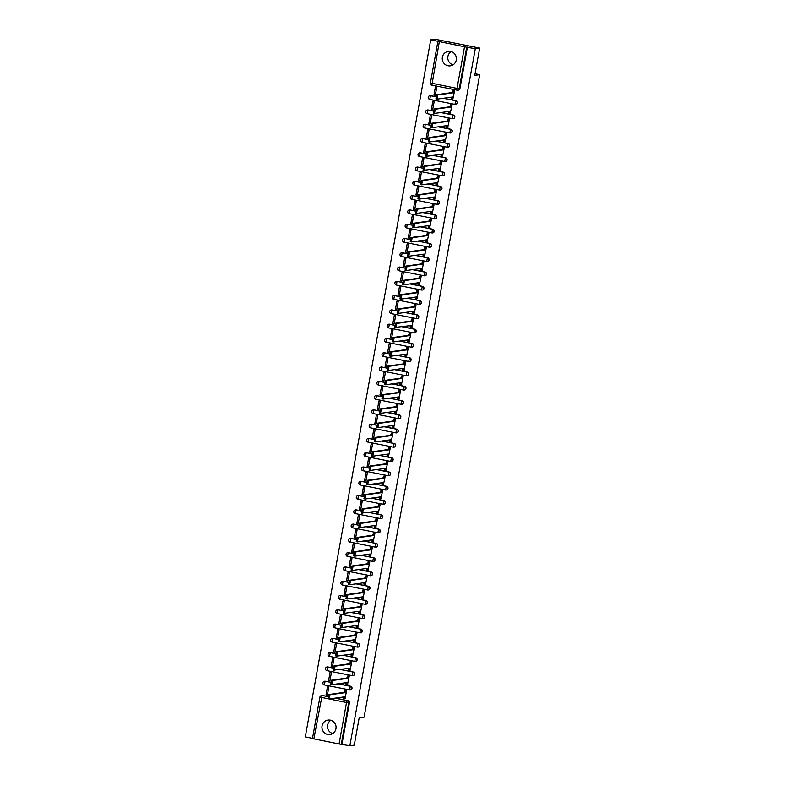 <?xml version="1.0" encoding="UTF-8"?>
<svg xmlns="http://www.w3.org/2000/svg" width="785" height="785" viewBox="0 0 785 785"><rect width="100%" height="100%" fill="white"/><g stroke="black" fill="none" stroke-linecap="round" stroke-linejoin="round"><path stroke-width="1.18" d="M442.367 57.246A7.281 7.065 -97.9 0 0 450.325 65.842A7.281 7.065 -97.9 0 0 456.271 60.013A7.281 7.065 -97.9 0 0 448.313 51.427A7.281 7.065 -97.9 0 0 442.367 57.246M453.004 64.87A7.281 7.065 82.1 0 1 451.159 51.624M322.056 725.919A7.281 7.065 -97.9 0 0 330.014 734.505A7.281 7.065 -97.9 0 0 335.96 728.676A7.281 7.065 -97.9 0 0 328.002 720.09A7.281 7.065 -97.9 0 0 322.056 725.919M332.693 733.533A7.281 7.065 82.1 0 1 330.848 720.287M455.712 104.395A1.864 1.815 -97.9 0 0 455.908 100.706L455.663 100.745A1.864 1.815 82.1 0 1 455.594 104.425A1.864 1.815 82.1 0 1 455.006 104.405L429.748 99.401L430.445 95.741L435.822 96.8M453.141 118.682A1.864 1.815 -97.9 0 0 453.337 114.993L453.092 115.022A1.864 1.815 82.1 0 1 453.024 118.702A1.864 1.815 82.1 0 1 452.435 118.682L453.092 115.022L440.728 112.569M450.58 132.959A1.864 1.815 -97.9 0 0 450.767 129.27L450.531 129.299A1.864 1.815 82.1 0 1 450.453 132.979A1.864 1.815 82.1 0 1 449.864 132.969L450.531 129.299L438.158 126.846M448.009 147.246A1.864 1.815 -97.9 0 0 448.196 143.547L447.96 143.586A1.864 1.815 82.1 0 1 447.882 147.266A1.864 1.815 82.1 0 1 447.303 147.246L422.045 142.242L422.732 138.582L428.119 139.651M445.438 161.524A1.864 1.815 -97.9 0 0 445.635 157.834L445.389 157.863A1.864 1.815 82.1 0 1 445.311 161.543A1.864 1.815 82.1 0 1 444.732 161.533L445.389 157.863L433.016 155.41M442.868 175.811A1.864 1.815 -97.9 0 0 443.064 172.111L442.818 172.15A1.864 1.815 82.1 0 1 442.75 175.83A1.864 1.815 82.1 0 1 442.161 175.811L416.904 170.806L417.6 167.146L422.978 168.216M440.297 190.088A1.864 1.815 -97.9 0 0 440.493 186.398L440.248 186.428A1.864 1.815 82.1 0 1 440.179 190.107A1.864 1.815 82.1 0 1 439.59 190.088L440.248 186.428L427.874 183.975M437.726 204.365A1.864 1.815 -97.9 0 0 437.922 200.675L437.677 200.715A1.864 1.815 82.1 0 1 437.608 204.394A1.864 1.815 82.1 0 1 437.019 204.375L437.677 200.715L425.303 198.262M435.155 218.652A1.864 1.815 -97.9 0 0 435.351 214.962L435.106 214.992A1.864 1.815 82.1 0 1 435.037 218.672A1.864 1.815 82.1 0 1 434.448 218.652L435.106 214.992L422.742 212.539M432.584 232.929A1.864 1.815 -97.9 0 0 432.78 229.24L432.535 229.279A1.864 1.815 82.1 0 1 432.466 232.949A1.864 1.815 82.1 0 1 431.878 232.939L432.535 229.279L420.171 226.816M430.023 247.216A1.864 1.815 -97.9 0 0 430.209 243.527L429.974 243.556A1.864 1.815 82.1 0 1 429.895 247.236A1.864 1.815 82.1 0 1 429.307 247.216L429.974 243.556L417.6 241.103M427.452 261.493A1.864 1.815 -97.9 0 0 427.639 257.804L427.403 257.833A1.864 1.815 82.1 0 1 427.325 261.513A1.864 1.815 82.1 0 1 426.746 261.503L401.488 256.499L402.175 252.829L407.562 253.898M424.881 275.78A1.864 1.815 -97.9 0 0 425.077 272.081L424.832 272.12A1.864 1.815 82.1 0 1 424.754 275.8A1.864 1.815 82.1 0 1 424.175 275.78L424.832 272.12L412.459 269.667M422.31 290.058A1.864 1.815 -97.9 0 0 422.507 286.368L422.261 286.397A1.864 1.815 82.1 0 1 422.193 290.077A1.864 1.815 82.1 0 1 421.604 290.058L396.346 285.053L397.043 281.393L402.42 282.463M419.739 304.335A1.864 1.815 -97.9 0 0 419.936 300.645L419.69 300.684A1.864 1.815 82.1 0 1 419.622 304.364A1.864 1.815 82.1 0 1 419.033 304.345L419.69 300.684L407.317 298.231M417.169 318.622A1.864 1.815 -97.9 0 0 417.365 314.932L417.12 314.962A1.864 1.815 82.1 0 1 417.051 318.641A1.864 1.815 82.1 0 1 416.462 318.622L417.12 314.962L404.746 312.509M414.598 332.899A1.864 1.815 -97.9 0 0 414.794 329.209L414.549 329.249A1.864 1.815 82.1 0 1 414.48 332.928A1.864 1.815 82.1 0 1 413.891 332.909L388.634 327.904L389.331 324.244L394.718 325.304M412.027 347.186A1.864 1.815 -97.9 0 0 412.223 343.496L411.978 343.526A1.864 1.815 82.1 0 1 411.909 347.205A1.864 1.815 82.1 0 1 411.32 347.186L411.978 343.526L399.614 341.073M409.466 361.463A1.864 1.815 -97.9 0 0 409.652 357.774L409.417 357.803A1.864 1.815 82.1 0 1 409.338 361.483A1.864 1.815 82.1 0 1 408.75 361.473L409.417 357.803L397.043 355.35M406.895 375.75A1.864 1.815 -97.9 0 0 407.091 372.051L406.846 372.09A1.864 1.815 82.1 0 1 406.767 375.77A1.864 1.815 82.1 0 1 406.188 375.75L406.846 372.09L394.472 369.637M404.324 390.027A1.864 1.815 -97.9 0 0 404.52 386.338L404.275 386.367A1.864 1.815 82.1 0 1 404.206 390.047A1.864 1.815 82.1 0 1 403.618 390.037L404.275 386.367L391.901 383.914M401.753 404.314A1.864 1.815 -97.9 0 0 401.949 400.615L401.704 400.654A1.864 1.815 82.1 0 1 401.635 404.334A1.864 1.815 82.1 0 1 401.047 404.314L375.789 399.31L376.486 395.65L381.863 396.719M399.182 418.591A1.864 1.815 -97.9 0 0 399.379 414.902L399.133 414.931A1.864 1.815 82.1 0 1 399.065 418.611A1.864 1.815 82.1 0 1 398.476 418.591L399.133 414.931L386.76 412.478M396.611 432.869A1.864 1.815 -97.9 0 0 396.808 429.179L396.562 429.218A1.864 1.815 82.1 0 1 396.494 432.898A1.864 1.815 82.1 0 1 395.905 432.878L396.562 429.218L384.189 426.765M394.041 447.156A1.864 1.815 -97.9 0 0 394.237 443.466L393.991 443.496A1.864 1.815 82.1 0 1 393.923 447.175A1.864 1.815 82.1 0 1 393.334 447.156L368.077 442.151L368.773 438.491L374.16 439.561M391.47 461.433A1.864 1.815 -97.9 0 0 391.666 457.743L391.421 457.783A1.864 1.815 82.1 0 1 391.352 461.452A1.864 1.815 82.1 0 1 390.763 461.443L391.421 457.783L379.057 455.32M388.909 475.72A1.864 1.815 -97.9 0 0 389.095 472.03L388.86 472.06A1.864 1.815 82.1 0 1 388.781 475.739A1.864 1.815 82.1 0 1 388.192 475.72L388.86 472.06L376.486 469.607M386.338 489.997A1.864 1.815 -97.9 0 0 386.534 486.308L386.289 486.337A1.864 1.815 82.1 0 1 386.21 490.017A1.864 1.815 82.1 0 1 385.631 490.007L360.374 485.002L361.061 481.333L366.448 482.402M383.767 504.284A1.864 1.815 -97.9 0 0 383.963 500.585L383.718 500.624A1.864 1.815 82.1 0 1 383.649 504.304A1.864 1.815 82.1 0 1 383.06 504.284L383.718 500.624L371.344 498.171M381.196 518.561A1.864 1.815 -97.9 0 0 381.392 514.872L381.147 514.901A1.864 1.815 82.1 0 1 381.078 518.581A1.864 1.815 82.1 0 1 380.489 518.561L355.232 513.557L355.929 509.897L361.306 510.966M378.625 532.838A1.864 1.815 -97.9 0 0 378.821 529.149L378.576 529.188A1.864 1.815 82.1 0 1 378.507 532.868A1.864 1.815 82.1 0 1 377.919 532.848L378.576 529.188L366.202 526.735M376.054 547.125A1.864 1.815 -97.9 0 0 376.25 543.436L376.005 543.465A1.864 1.815 82.1 0 1 375.936 547.145A1.864 1.815 82.1 0 1 375.348 547.125L376.005 543.465L363.632 541.012M373.483 561.403A1.864 1.815 -97.9 0 0 373.68 557.713L373.434 557.752A1.864 1.815 82.1 0 1 373.366 561.432A1.864 1.815 82.1 0 1 372.777 561.412L373.434 557.752L361.071 555.289M370.912 575.69A1.864 1.815 -97.9 0 0 371.109 572L370.863 572.029A1.864 1.815 82.1 0 1 370.795 575.709A1.864 1.815 82.1 0 1 370.206 575.69L370.863 572.029L358.5 569.576M368.351 589.967A1.864 1.815 -97.9 0 0 368.538 586.277L368.302 586.307A1.864 1.815 82.1 0 1 368.224 589.986A1.864 1.815 82.1 0 1 367.635 589.977L368.302 586.307L355.929 583.854M365.781 604.254A1.864 1.815 -97.9 0 0 365.977 600.554L365.731 600.594A1.864 1.815 82.1 0 1 365.653 604.273A1.864 1.815 82.1 0 1 365.074 604.254L339.817 599.249L340.504 595.589L345.891 596.659M363.21 618.531A1.864 1.815 -97.9 0 0 363.406 614.841L363.161 614.871A1.864 1.815 82.1 0 1 363.092 618.551A1.864 1.815 82.1 0 1 362.503 618.541L363.161 614.871L350.787 612.418M360.639 632.818A1.864 1.815 -97.9 0 0 360.835 629.119L360.59 629.158A1.864 1.815 82.1 0 1 360.521 632.838A1.864 1.815 82.1 0 1 359.932 632.818L334.675 627.814L335.372 624.154L340.749 625.223M358.068 647.095A1.864 1.815 -97.9 0 0 358.264 643.406L358.019 643.435A1.864 1.815 82.1 0 1 357.95 647.115A1.864 1.815 82.1 0 1 357.361 647.095L358.019 643.435L345.645 640.982M355.497 661.372A1.864 1.815 -97.9 0 0 355.693 657.683L355.448 657.722A1.864 1.815 82.1 0 1 355.379 661.402A1.864 1.815 82.1 0 1 354.791 661.382L355.448 657.722L343.074 655.269M352.926 675.659A1.864 1.815 -97.9 0 0 353.122 671.97L352.877 671.999A1.864 1.815 82.1 0 1 352.808 675.679A1.864 1.815 82.1 0 1 352.22 675.659L326.962 670.655L327.659 666.995L333.046 668.064M350.355 689.937A1.864 1.815 -97.9 0 0 350.552 686.247L350.306 686.286A1.864 1.815 82.1 0 1 350.238 689.956A1.864 1.815 82.1 0 1 349.649 689.946L350.306 686.286L337.942 683.823M479.684 48.091L474.768 75.37L479.704 74.683L364.103 717.166L359.167 717.853L354.261 745.142L349.865 745.75L475.278 48.699L479.684 48.091L435.116 39.25L430.72 39.858L305.296 736.909L312.499 738.332M430.72 39.858L466.712 47.237L459.245 88.705A1.864 1.815 82.1 0 1 457.135 90.187L457.135 90.187A1.864 1.864 0 0 0 457.724 90.197L458.411 90.108A1.864 1.815 82.1 0 0 459.932 88.607L457.027 88.411L464.484 46.943M475.278 48.699L466.712 47.237M349.865 745.75L339.071 743.984L346.528 702.516L319.966 697.1A1.864 1.815 82.1 0 1 321.487 695.608L322.174 695.51A1.864 1.815 82.1 0 1 322.763 695.53L327.914 696.55M335.617 698.071L347.304 700.622A1.864 1.815 82.1 0 1 348.756 702.81L341.289 744.278M339.071 743.984L312.499 738.567M344.949 698.689L346.646 690.496L345.302 690.309M326.01 694.941L327.345 695.206L328.827 686.963L327.492 686.698L326.01 694.941L327.423 694.735M328.572 680.654L329.916 680.919L331.398 672.676L330.063 672.411L328.572 680.654L329.994 680.458M347.519 684.412L349.217 676.219L347.873 676.032M331.142 666.377L332.487 666.642L333.968 658.399L332.624 658.134L331.142 666.377L332.565 666.171M350.09 670.135L351.788 661.932L350.444 661.745M333.713 652.09L335.048 652.355L336.539 644.122L335.195 643.857L333.713 652.09L335.136 651.893M352.651 655.848L354.359 647.654L353.005 647.468M336.284 637.812L337.619 638.077L339.1 629.835L337.766 629.57L336.284 637.812L337.707 637.616M355.222 641.571L356.93 633.377L355.576 633.181M338.855 623.526L340.19 623.79L341.671 615.558L340.337 615.293L338.855 623.526L340.278 623.329M357.793 627.284L359.501 619.09L358.146 618.904M341.426 609.248L342.76 609.513L344.242 601.271L342.908 601.006L341.426 609.248L342.849 609.052M360.364 613.006L362.071 604.813L360.717 604.617M343.997 594.961L345.331 595.226L346.813 586.994L345.478 586.729L343.997 594.961L345.41 594.765M362.935 598.719L364.642 590.526L363.288 590.34M346.568 580.684L347.902 580.949L349.384 572.707L348.049 572.442L346.568 580.684L347.981 580.488M365.506 584.442L367.203 576.249L365.859 576.062M349.129 566.407L350.473 566.672L351.955 558.429L350.62 558.164L349.129 566.407L350.552 566.201M368.077 570.165L369.774 561.962L368.43 561.775M351.7 552.12L353.044 552.385L354.526 544.142L353.181 543.877L351.7 552.12L353.122 551.924M370.648 555.878L372.345 547.685L371.001 547.498M354.271 537.843L355.605 538.108L357.096 529.865L355.752 529.6L354.271 537.843L355.693 537.646M373.209 541.601L374.916 533.398L373.562 533.211M356.841 523.556L358.176 523.821L359.658 515.588L358.323 515.323L356.841 523.556L358.264 523.36M375.779 527.314L377.487 519.12L376.133 518.934M359.412 509.279L360.747 509.543L362.228 501.301L360.894 501.036L359.412 509.279L360.835 509.082M378.35 513.037L380.058 504.843L378.704 504.647M361.983 494.992L363.318 495.257L364.799 487.024L363.465 486.759L361.983 494.992L363.406 494.795M380.921 498.75L382.629 490.556L381.274 490.37M364.554 480.714L365.888 480.979L367.37 472.737L366.036 472.472L364.554 480.714L365.967 480.518M383.492 484.473L385.2 476.279L383.845 476.083M367.125 466.437L368.459 466.702L369.941 458.46L368.607 458.195L367.125 466.437L368.538 466.231M386.063 470.186L387.761 461.992L386.416 461.806M369.686 452.15L371.03 452.415L372.512 444.173L371.177 443.908L369.686 452.15L371.109 451.954M388.634 455.908L390.331 447.715L388.987 447.528M372.257 437.873L373.601 438.138L375.083 429.895L373.738 429.63L372.257 437.873L373.68 437.667M391.205 441.631L392.902 433.428L391.558 433.241M374.828 423.586L376.162 423.851L377.654 415.618L376.309 415.353L374.828 423.586L376.25 423.39M393.766 427.344L395.473 419.151L394.119 418.964M377.399 409.309L378.733 409.574L380.215 401.331L378.88 401.066L377.399 409.309L378.821 409.113M396.337 413.067L398.044 404.874L396.69 404.677M379.969 395.022L381.304 395.287L382.786 387.054L381.451 386.789L379.969 395.022L381.392 394.826M398.908 398.78L400.615 390.587L399.261 390.4M382.54 380.745L383.875 381.01L385.356 372.767L384.022 372.502L382.54 380.745L383.963 380.548M401.478 384.503L403.186 376.309L401.832 376.113M385.111 366.458L386.446 366.723L387.927 358.49L386.593 358.225L385.111 366.458L386.524 366.261M404.049 370.216L405.757 362.022L404.403 361.836M387.682 352.18L389.017 352.445L390.498 344.203L389.164 343.938L387.682 352.18L389.095 351.984M406.62 355.939L408.318 347.745L406.973 347.559M390.243 337.903L391.587 338.168L393.069 329.926L391.735 329.661L390.243 337.903L391.666 337.697M409.191 341.661L410.889 333.458L409.544 333.272M392.814 323.616L394.158 323.881L395.64 315.639L394.296 315.374L392.814 323.616L394.237 323.42M411.762 327.374L413.459 319.181L412.115 318.995M395.385 309.339L396.719 309.604L398.211 301.361L396.867 301.097L395.385 309.339L396.808 309.143M414.323 313.097L416.03 304.894L414.676 304.708M397.956 295.052L399.29 295.317L400.772 287.084L399.437 286.819L397.956 295.052L399.379 294.856M416.894 298.81L418.601 290.617L417.247 290.43M400.527 280.775L401.861 281.04L403.343 272.797L402.008 272.532L400.527 280.775L401.949 280.579M419.465 284.533L421.172 276.34L419.818 276.143M403.097 266.488L404.432 266.753L405.914 258.52L404.579 258.255L403.097 266.488L404.52 266.292M422.036 270.246L423.743 262.053L422.389 261.866M405.668 252.211L407.003 252.476L408.485 244.233L407.15 243.968L405.668 252.211L407.081 252.014M424.606 255.969L426.314 247.775L424.96 247.579M408.239 237.933L409.574 238.198L411.055 229.956L409.721 229.691L408.239 237.933L409.652 237.727M427.177 241.682L428.875 233.488L427.531 233.302M410.8 223.646L412.145 223.911L413.626 215.669L412.292 215.404L410.8 223.646L412.223 223.45M429.748 227.405L431.446 219.211L430.101 219.025M413.371 209.369L414.715 209.634L416.197 201.392L414.853 201.127L413.371 209.369L414.794 209.163M432.319 213.127L434.017 204.924L432.672 204.738M415.942 195.082L417.277 195.347L418.768 187.115L417.424 186.85L415.942 195.082L417.365 194.886M434.88 198.84L436.588 190.647L435.233 190.461M418.513 180.805L419.847 181.07L421.329 172.828L419.995 172.563L418.513 180.805L419.936 180.609M437.451 184.563L439.158 176.37L437.804 176.174M421.084 166.518L422.418 166.783L423.9 158.55L422.565 158.285L421.084 166.518L422.507 166.322M440.022 170.276L441.729 162.083L440.375 161.896M423.655 152.241L424.989 152.506L426.471 144.263L425.136 143.998L423.655 152.241L425.077 152.045M442.593 155.999L444.3 147.806L442.946 147.609M426.226 137.954L427.56 138.219L429.042 129.986L427.707 129.721L426.226 137.954L427.639 137.758M445.164 141.712L446.871 133.519L445.517 133.332M428.796 123.677L430.131 123.942L431.613 115.699L430.278 115.434L428.796 123.677L430.209 123.48M447.735 127.435L449.432 119.241L448.088 119.055M431.358 109.4L432.702 109.665L434.183 101.422L432.849 101.157L431.358 109.4L432.78 109.194M450.305 113.158L452.003 104.954L450.659 104.768M433.928 95.113L435.273 95.377L436.754 87.135L435.41 86.87L433.928 95.113L435.351 94.916M452.876 98.871L454.574 90.677L453.23 90.491M429.984 95.711A1.864 1.815 -97.9 0 1 430.69 95.701L435.842 96.722M443.535 98.253L455.908 100.706M427.413 109.988A1.864 1.815 -97.9 0 1 428.119 109.988L433.271 111.009M440.964 112.53L453.337 114.993M424.842 124.265A1.864 1.815 -97.9 0 1 425.548 124.265L430.7 125.286M438.403 126.817L450.767 129.27M422.271 138.552A1.864 1.815 -97.9 0 1 422.978 138.543L428.129 139.573M435.832 141.094L448.196 143.547M419.7 152.83A1.864 1.815 -97.9 0 1 420.407 152.83L425.568 153.85M433.261 155.381L445.635 157.834M417.129 167.117A1.864 1.815 -97.9 0 1 417.836 167.107L422.997 168.137M430.69 169.658L443.064 172.111M414.558 181.394A1.864 1.815 -97.9 0 1 415.265 181.394L420.426 182.414M428.119 183.945L440.493 186.398M411.988 195.681A1.864 1.815 -97.9 0 1 412.704 195.671L417.855 196.692M425.548 198.222L437.922 200.675M409.427 209.958A1.864 1.815 -97.9 0 1 410.133 209.958L415.285 210.979M422.978 212.499L435.351 214.962M406.856 224.245A1.864 1.815 -97.9 0 1 407.562 224.235L412.714 225.256M420.407 226.786L432.78 229.24M404.285 238.522A1.864 1.815 -97.9 0 1 404.991 238.522L410.143 239.543M417.846 241.064L430.209 243.527M401.714 252.799A1.864 1.815 -97.9 0 1 402.42 252.799L407.572 253.82M415.275 255.351L427.639 257.804M399.143 267.086A1.864 1.815 -97.9 0 1 399.85 267.077L405.011 268.107M412.704 269.628L425.077 272.081M396.572 281.364A1.864 1.815 -97.9 0 1 397.279 281.364L402.44 282.384M410.133 283.915L422.507 286.368M394.001 295.651A1.864 1.815 -97.9 0 1 394.708 295.641L399.869 296.671M407.562 298.192L419.936 300.645M391.43 309.928A1.864 1.815 -97.9 0 1 392.147 309.928L397.298 310.948M404.991 312.479L417.365 314.932M388.869 324.215A1.864 1.815 -97.9 0 1 389.576 324.205L394.727 325.226M402.42 326.756L414.794 329.209M386.298 338.492A1.864 1.815 -97.9 0 1 387.005 338.492L392.157 339.512M399.85 341.033L412.223 343.496M383.728 352.769A1.864 1.815 -97.9 0 1 384.434 352.769L389.586 353.79M397.288 355.32L409.652 357.774M381.157 367.056A1.864 1.815 -97.9 0 1 381.863 367.046L387.015 368.077M394.718 369.598L407.091 372.051M378.586 381.333A1.864 1.815 -97.9 0 1 379.292 381.333L384.454 382.354M392.147 383.885L404.52 386.338M376.015 395.62A1.864 1.815 -97.9 0 1 376.721 395.611L381.883 396.641M389.576 398.162L401.949 400.615M373.444 409.898A1.864 1.815 -97.9 0 1 374.151 409.898L379.312 410.918M387.005 412.449L399.379 414.902M370.873 424.185A1.864 1.815 -97.9 0 1 371.59 424.175L376.741 425.195M384.434 426.726L396.808 429.179M368.312 438.462A1.864 1.815 -97.9 0 1 369.019 438.462L374.17 439.482M381.863 441.003L394.237 443.466M365.741 452.749A1.864 1.815 -97.9 0 1 366.448 452.739L371.599 453.759M379.292 455.29L391.666 457.743M363.17 467.026A1.864 1.815 -97.9 0 1 363.877 467.026L369.028 468.046M376.731 469.567L389.095 472.03M360.6 481.303A1.864 1.815 -97.9 0 1 361.306 481.303L366.458 482.324M374.16 483.854L386.534 486.308M358.029 495.59A1.864 1.815 -97.9 0 1 358.735 495.58L363.897 496.611M371.59 498.132L383.963 500.585M355.458 509.867A1.864 1.815 -97.9 0 1 356.164 509.867L361.326 510.888M369.019 512.419L381.392 514.872M352.887 524.154A1.864 1.815 -97.9 0 1 353.593 524.144L358.755 525.175M366.448 526.696L378.821 529.149M350.316 538.432A1.864 1.815 -97.9 0 1 351.032 538.432L356.184 539.452M363.877 540.983L376.25 543.436M347.755 552.718A1.864 1.815 -97.9 0 1 348.462 552.709L353.613 553.729M361.306 555.26L373.68 557.713M345.184 566.996A1.864 1.815 -97.9 0 1 345.891 566.996L351.042 568.016M358.735 569.537L371.109 572M342.613 581.273A1.864 1.815 -97.9 0 1 343.32 581.273L348.471 582.293M356.174 583.824L368.538 586.277M340.042 595.56A1.864 1.815 -97.9 0 1 340.749 595.55L345.9 596.58M353.603 598.101L365.977 600.554M337.471 609.837A1.864 1.815 -97.9 0 1 338.178 609.837L343.339 610.858M351.032 612.388L363.406 614.841M334.901 624.124A1.864 1.815 -97.9 0 1 335.607 624.114L340.768 625.145M348.462 626.665L360.835 629.119M332.33 638.401A1.864 1.815 -97.9 0 1 333.036 638.401L338.198 639.422M345.891 640.952L358.264 643.406M329.759 652.688A1.864 1.815 -97.9 0 1 330.475 652.678L335.627 653.699M343.32 655.23L355.693 657.683M327.198 666.965A1.864 1.815 -97.9 0 1 327.904 666.965L333.056 667.986M340.749 669.507L353.122 671.97M324.627 681.252A1.864 1.815 -97.9 0 1 325.333 681.243L330.485 682.263M338.178 683.794L350.552 686.247M475.062 73.77L479.704 74.683M467.399 47.139L459.932 88.607M341.975 744.19L349.433 702.712A1.864 1.815 -97.9 0 0 347.981 700.534M346.646 690.515L345.292 692.625L344.134 692.39L345.537 690.28M345.292 692.625L329.935 694.764L329.141 698.974L344.536 696.835L344.586 698.738L343.428 698.513L343.31 697.001M329.101 698.954L327.983 698.738L328.778 694.529L344.134 692.39M329.141 698.974L327.983 698.738M343.428 698.513L345.184 698.66M349.217 676.228L347.863 678.338L346.705 678.112L348.108 675.993M347.127 684.441L345.999 684.226L345.881 682.724M331.672 684.677L330.544 684.461L331.349 680.252L346.705 678.112M347.863 678.338L332.506 680.477L331.702 684.687L347.107 682.548L347.156 684.461L347.755 684.383M351.788 661.951L350.434 664.061L349.276 663.825L350.679 661.716M349.698 670.164L348.569 669.948L348.452 668.437M350.434 664.061L335.077 666.2L334.273 670.41L333.115 670.174L333.91 665.965L349.276 663.825M333.115 670.174L349.678 668.27L349.727 670.174L350.326 670.096M354.359 647.664L353.005 649.774L351.847 649.548L353.24 647.429M352.269 655.877L351.14 655.661L351.023 654.16M336.814 656.113L335.686 655.897L336.48 651.687L351.847 649.548M353.005 649.774L337.638 651.913L336.843 656.123L352.249 653.983L352.328 655.897L351.14 655.661M352.887 655.818L352.328 655.897M356.93 633.387L355.576 635.497L354.418 635.261L355.811 633.152M354.84 641.6L353.711 641.384L353.584 639.873M339.375 641.826L338.257 641.61L339.051 637.4L354.418 635.261M355.576 635.497L340.209 637.636L339.414 641.845L354.81 639.706L354.869 641.61L355.458 641.531M359.501 619.11L358.137 621.21L356.979 620.984L358.382 618.874M358.137 621.21L342.78 623.349L342.024 627.568L357.381 625.429L357.44 627.333L356.282 627.097L356.154 625.596M340.827 627.333L341.985 627.558L340.827 627.333L341.622 623.123L356.979 620.984M356.282 627.097L358.029 627.254M362.062 604.823L360.707 606.933L359.55 606.707L360.953 604.587M359.972 613.036L358.853 612.82L358.725 611.319M344.517 613.271L343.398 613.056L344.193 608.836L359.55 606.707M360.707 606.933L345.351 609.072L344.556 613.281L359.952 611.142L360.04 613.046L358.853 612.82M360.6 612.977L360.04 613.046M364.632 590.546L363.278 592.655L362.12 592.42L363.524 590.31M362.542 598.759L361.414 598.543L361.296 597.032M347.088 598.984L345.969 598.769L346.764 594.559L362.12 592.42M363.278 592.655L347.922 594.785L347.127 599.004L362.523 596.865L362.582 598.769L363.17 598.69M367.203 576.259L365.849 578.368L364.691 578.143L366.095 576.023M365.849 578.368L350.493 580.508L349.698 584.717L365.094 582.578L365.143 584.482L363.985 584.256L363.867 582.755M349.659 584.707L348.54 584.491L349.335 580.282L364.691 578.143M349.698 584.717L348.54 584.491M363.985 584.256L365.741 584.413M369.774 561.981L368.42 564.091L367.262 563.856L368.665 561.746M367.684 570.195L366.556 569.979L366.438 568.468M352.229 570.42L351.101 570.204L351.906 565.995L367.262 563.856M368.42 564.091L353.064 566.23L352.259 570.44L367.665 568.301L367.714 570.204L368.312 570.126M372.345 547.694L370.991 549.804L369.833 549.578L371.236 547.459M370.991 549.804L355.634 551.943L354.83 556.153L370.235 554.014L370.284 555.927L369.127 555.692L369.009 554.19M354.8 556.143L353.672 555.927L354.467 551.718L369.833 549.578M369.127 555.692L370.883 555.849M374.916 533.417L373.562 535.527L372.404 535.291L373.797 533.182M372.826 541.63L371.697 541.414L371.58 539.903M357.371 541.856L356.243 541.64L357.038 537.431L372.404 535.291M373.562 535.527L358.195 537.666L357.401 541.876L372.806 539.737L372.885 541.64L371.697 541.414M373.444 541.562L372.885 541.64M377.487 519.14L376.133 521.24L374.975 521.014L376.368 518.895M375.397 527.353L374.268 527.128L374.141 525.626M359.932 527.579L358.814 527.363L359.608 523.153L374.975 521.014M376.133 521.24L360.766 523.379L359.972 527.589L375.367 525.459L375.426 527.363L376.015 527.284M380.058 504.853L378.694 506.963L377.536 506.727L378.939 504.618M377.968 513.066L376.839 512.85L376.712 511.339M378.694 506.963L363.337 509.102L362.542 513.312L361.385 513.086L362.179 508.866L377.536 506.727M361.385 513.086L377.938 511.172L377.997 513.076L378.586 512.997M382.619 490.576L381.265 492.676L380.107 492.45L381.51 490.34M380.529 498.789L379.41 498.563L379.283 497.062M365.074 499.015L363.955 498.799L364.75 494.589L380.107 492.45M381.265 492.676L365.908 494.815L365.113 499.024L380.509 496.895L380.597 498.799L379.41 498.563M381.157 498.72L380.597 498.799M385.19 476.289L383.836 478.399L382.678 478.173L384.081 476.053M383.1 484.502L381.971 484.286L381.853 482.785M367.645 484.737L366.526 484.522L367.321 480.312L382.678 478.173M383.836 478.399L368.479 480.538L367.684 484.747L383.08 482.608L383.139 484.512L383.728 484.443M387.761 462.012L386.406 464.121L385.249 463.886L386.652 461.776M386.406 464.121L371.05 466.261L370.255 470.47L385.651 468.331L385.7 470.235L384.542 470.009L384.424 468.498M370.216 470.45L369.097 470.235L369.892 466.025L385.249 463.886M370.255 470.47L369.097 470.235M384.542 470.009L386.298 470.156M390.331 447.725L388.977 449.834L387.819 449.609L389.223 447.489M388.241 455.938L387.113 455.722L386.995 454.221M372.787 456.173L371.658 455.957L372.463 451.748L387.819 449.609M388.977 449.834L373.621 451.974L372.816 456.183L388.222 454.044L388.271 455.957L388.869 455.879M392.902 433.448L391.548 435.557L390.39 435.322L391.793 433.212M391.548 435.557L376.192 437.696L375.387 441.906L390.793 439.767L390.842 441.67L389.684 441.445L389.566 439.934M374.229 441.67L375.387 441.906L374.229 441.67L375.024 437.461L390.39 435.322M389.684 441.445L391.44 441.592M395.473 419.161L394.119 421.27L392.961 421.045L394.355 418.925M393.383 427.374L392.255 427.158L392.137 425.656M377.928 427.609L376.8 427.393L377.595 423.184L392.961 421.045M394.119 421.27L378.753 423.409L377.958 427.619L393.363 425.48L393.442 427.393L392.255 427.158M394.001 427.315L393.442 427.393M398.044 404.883L396.69 406.993L395.532 406.758L396.925 404.648M395.954 413.096L394.826 412.881L394.698 411.369M380.489 413.322L379.371 413.106L380.166 408.897L395.532 406.758M396.69 406.993L381.324 409.132L380.529 413.342L395.925 411.203L395.983 413.106L396.572 413.028M400.615 390.606L399.251 392.706L398.093 392.48L399.496 390.371M399.251 392.706L383.894 394.845L383.139 399.065L398.495 396.925L398.554 398.829L397.396 398.594L397.269 397.092M383.06 399.045L381.942 398.829L382.737 394.62L398.093 392.48M397.396 398.594L399.143 398.751M403.176 376.319L401.822 378.429L400.664 378.203L402.067 376.084M401.086 384.532L399.967 384.316L399.84 382.815M385.631 384.768L384.513 384.552L385.307 380.332L400.664 378.203M401.822 378.429L386.465 380.568L385.671 384.778L401.066 382.638L401.155 384.542L399.967 384.316M401.714 384.473L401.155 384.542M405.747 362.042L404.393 364.152L403.235 363.916L404.638 361.807M403.657 370.255L402.528 370.029L402.411 368.528M388.202 370.481L387.084 370.265L387.878 366.055L403.235 363.916M404.393 364.152L389.036 366.281L388.241 370.5L403.637 368.361L403.696 370.265L404.285 370.186M408.318 347.755L406.964 349.865L405.806 349.639L407.209 347.519M406.228 355.968L405.099 355.752L404.981 354.251M390.773 356.204L389.654 355.988L390.449 351.778L405.806 349.639M406.964 349.865L391.607 352.004L390.812 356.213L406.208 354.074L406.257 355.978L406.856 355.909M410.889 333.478L409.534 335.587L408.377 335.352L409.78 333.242M408.799 341.691L407.67 341.475L407.552 339.964M393.344 341.917L392.215 341.701L393.02 337.491L408.377 335.352M409.534 335.587L394.178 337.727L393.373 341.936L408.779 339.797L408.828 341.701L409.427 341.622M413.459 319.191L412.105 321.3L410.947 321.075L412.351 318.955M411.369 327.404L410.241 327.188L410.123 325.687M412.105 321.3L396.749 323.44L395.944 327.649L394.786 327.423L395.581 323.214L410.947 321.075M394.786 327.423L411.35 325.51L411.399 327.423L411.997 327.345M416.03 304.914L414.676 307.023L413.518 306.788L414.912 304.678M413.94 313.127L412.812 312.911L412.694 311.4M398.486 313.352L397.357 313.137L398.152 308.927L413.518 306.788M414.676 307.023L399.31 309.162L398.515 313.372L413.921 311.233L413.999 313.137L412.812 312.911M414.558 313.058L413.999 313.137M418.601 290.636L417.247 292.736L416.089 292.511L417.483 290.391M416.511 298.849L415.383 298.624L415.255 297.123M401.047 299.075L399.928 298.859L400.723 294.65L416.089 292.511M417.247 292.736L401.881 294.875L401.086 299.085L416.482 296.956L416.541 298.859L417.129 298.781M421.172 276.349L419.808 278.459L418.65 278.224L420.053 276.114M419.808 278.459L404.452 280.598L403.657 284.808L419.053 282.669L419.111 284.572L417.954 284.347L417.826 282.835M402.499 284.582L403.657 284.808L402.499 284.582L403.294 280.363L418.65 278.224M417.954 284.347L419.7 284.494M423.733 262.072L422.379 264.172L421.221 263.946L422.624 261.837M421.643 270.285L420.524 270.06L420.397 268.558M406.188 270.511L405.07 270.295L405.865 266.086L421.221 263.946M422.379 264.172L407.022 266.311L406.228 270.521L421.623 268.391L421.712 270.295L420.524 270.06M422.271 270.217L421.712 270.295M426.304 247.785L424.95 249.895L423.792 249.669L425.195 247.55M424.214 255.998L423.086 255.782L422.968 254.281M408.759 256.234L407.641 256.018L408.435 251.808L423.792 249.669M424.95 249.895L409.593 252.034L408.799 256.244L424.194 254.104L424.253 256.008L424.842 255.939M428.875 233.508L427.521 235.618L426.363 235.382L427.766 233.273M427.521 235.618L412.164 237.757L411.369 241.966L426.765 239.827L426.814 241.731L425.656 241.505L425.539 239.994M411.33 241.947L410.212 241.731L411.006 237.521L426.363 235.382M411.369 241.966L410.212 241.731M425.656 241.505L427.413 241.652M431.446 219.221L430.092 221.331L428.934 221.105L430.337 218.986M429.356 227.434L428.227 227.218L428.11 225.717M413.901 227.67L412.773 227.454L413.577 223.244L428.934 221.105M430.092 221.331L414.735 223.47L413.93 227.679L429.336 225.54L429.385 227.454L429.984 227.375M434.017 204.944L432.663 207.054L431.505 206.818L432.908 204.708M432.663 207.054L417.296 209.193L416.501 213.402L431.907 211.263L431.956 213.167L430.798 212.941L430.68 211.43M416.472 213.383L415.343 213.167L416.138 208.957L431.505 206.818M430.798 212.941L432.555 213.088M436.588 190.657L435.233 192.767L434.076 192.541L435.469 190.421M434.498 198.87L433.369 198.654L433.251 197.153M419.043 199.105L417.914 198.89L418.709 194.68L434.076 192.541M435.233 192.767L419.867 194.906L419.072 199.115L434.478 196.976L434.556 198.89L433.369 198.654M435.116 198.811L434.556 198.89M439.158 176.38L437.804 178.489L436.646 178.254L438.04 176.144M437.068 184.593L435.94 184.377L435.812 182.866M421.604 184.818L420.485 184.603L421.28 180.393L436.646 178.254M437.804 178.489L422.438 180.629L421.643 184.838L437.039 182.699L437.098 184.603L437.687 184.524M441.729 162.102L440.365 164.202L439.207 163.977L440.611 161.867M439.639 170.316L438.511 170.09L438.383 168.589M440.365 164.202L425.009 166.341L424.214 170.551L423.056 170.325L423.851 166.116L439.207 163.977M423.056 170.325L439.61 168.422L439.669 170.325L440.257 170.247M444.29 147.815L442.936 149.925L441.778 149.7L443.182 147.58M442.2 156.029L441.082 155.813L440.954 154.311M426.746 156.264L425.627 156.048L426.422 151.829L441.778 149.7M442.936 149.925L427.58 152.064L426.785 156.274L442.181 154.135L442.269 156.038L441.082 155.813M442.828 155.97L442.269 156.038M446.861 133.538L445.507 135.648L444.349 135.412L445.752 133.303M444.771 141.751L443.643 141.526L443.525 140.024M429.316 141.977L428.198 141.761L428.993 137.552L444.349 135.412M445.507 135.648L430.151 137.777L429.356 141.997L444.752 139.858L444.81 141.761L445.399 141.683M449.432 119.251L448.078 121.361L446.92 121.135L448.323 119.016M448.078 121.361L432.721 123.5L431.927 127.71L447.322 125.571L447.371 127.474L446.214 127.249L446.096 125.747M431.887 127.7L430.769 127.484L431.564 123.274L446.92 121.135M431.927 127.71L430.769 127.484M446.214 127.249L447.97 127.406M452.003 104.974L450.649 107.084L449.491 106.848L450.894 104.739M449.913 113.187L448.784 112.971L448.667 111.46M434.458 113.413L433.33 113.197L434.134 108.987L449.491 106.848M450.649 107.084L435.292 109.223L434.488 113.432L449.893 111.293L449.942 113.197L450.541 113.118M454.574 90.687L453.22 92.797L452.062 92.571L453.465 90.452M453.22 92.797L437.853 94.936L437.059 99.145L452.464 97.006L452.513 98.92L451.355 98.684L451.238 97.183M435.901 98.92L437.059 99.145L435.901 98.92L436.695 94.71L452.062 92.571M451.355 98.684L453.112 98.841M457.066 90.167L431.917 85.182L457.105 90.187L457.027 88.411L430.455 82.994M439.266 41.939L431.878 85.182A1.864 1.864 0 0 1 430.406 83.014L437.863 41.546M322.763 695.53L327.875 696.776M334.93 698.169L347.304 700.622L346.528 702.516L349.433 702.712M312.45 738.597L319.907 697.119A1.864 1.864 0 0 1 321.487 695.608A1.864 1.815 82.1 0 1 322.076 695.618L313.843 738.979M430.69 95.701L430.445 95.741A1.864 1.815 82.1 0 0 429.856 95.721A1.864 1.864 0 0 0 429.748 99.401L454.976 104.405L455.663 100.745L443.299 98.282M428.119 109.988L433.261 111.087M452.376 118.672L427.177 113.678L427.874 110.018A1.864 1.815 82.1 0 0 427.285 109.998A1.864 1.864 0 0 0 427.177 113.678L452.405 118.682A1.864 1.864 0 0 0 453.024 118.702L453.269 118.663M425.548 124.265L430.69 125.364M449.805 132.95L424.646 127.965L425.303 124.295A1.864 1.815 82.1 0 0 424.714 124.285A1.864 1.864 0 0 0 424.616 127.965L449.834 132.969A1.864 1.864 0 0 0 450.453 132.979L450.698 132.95M422.978 138.543L422.732 138.582A1.864 1.815 82.1 0 0 422.144 138.562A1.864 1.864 0 0 0 422.045 142.242L447.264 147.246L447.96 143.586L435.587 141.133M420.407 152.83L425.548 153.929M444.663 161.514L419.504 156.529L420.161 152.859A1.864 1.815 82.1 0 0 419.582 152.849A1.864 1.864 0 0 0 419.475 156.519L444.693 161.524A1.864 1.864 0 0 0 445.311 161.543L445.556 161.514M417.836 167.107L417.6 167.146A1.864 1.815 82.1 0 0 417.012 167.126A1.864 1.864 0 0 0 416.904 170.806L442.122 175.811L442.818 172.15L430.445 169.697M415.265 181.394L420.407 182.493M439.522 190.078L414.333 185.083L415.029 181.423A1.864 1.815 82.1 0 0 414.441 181.404A1.864 1.864 0 0 0 414.333 185.083L439.561 190.088A1.864 1.864 0 0 0 440.179 190.107L440.424 190.078M412.704 195.671L417.836 196.78M436.951 204.365L411.801 199.37L412.459 195.71A1.864 1.815 82.1 0 0 411.87 195.691A1.864 1.864 0 0 0 411.762 199.37L436.99 204.375A1.864 1.864 0 0 0 437.608 204.394L437.853 204.355M410.133 209.958L415.275 211.057M434.39 218.642L409.191 213.648L409.888 209.987A1.864 1.815 82.1 0 0 409.299 209.968A1.864 1.864 0 0 0 409.191 213.648L434.419 218.652A1.864 1.864 0 0 0 435.037 218.672L435.283 218.642M407.562 224.235L412.704 225.334M431.819 232.919L406.62 227.935L407.317 224.274A1.864 1.815 82.1 0 0 406.728 224.255A1.864 1.864 0 0 0 406.62 227.935L431.848 232.939A1.864 1.864 0 0 0 432.466 232.949L432.712 232.919M404.991 238.522L410.133 239.621M429.248 247.206L404.089 242.212L404.746 238.552A1.864 1.815 82.1 0 0 404.157 238.532A1.864 1.864 0 0 0 404.059 242.212L429.277 247.216A1.864 1.864 0 0 0 429.895 247.236L430.141 247.196M402.42 252.799L402.175 252.829A1.864 1.815 82.1 0 0 401.586 252.819A1.864 1.864 0 0 0 401.488 256.499L426.706 261.503L427.403 257.833L415.029 255.38M399.85 267.077L404.991 268.185M424.106 275.771L398.947 270.776L399.604 267.116A1.864 1.815 82.1 0 0 399.025 267.096A1.864 1.864 0 0 0 398.917 270.776L424.135 275.78A1.864 1.864 0 0 0 424.754 275.8L424.999 275.761M397.279 281.364L397.043 281.393A1.864 1.815 82.1 0 0 396.454 281.383A1.864 1.864 0 0 0 396.346 285.053L421.565 290.058L422.261 286.397L409.888 283.944M394.708 295.641L399.85 296.75M418.964 304.335L393.776 299.34L394.472 295.68A1.864 1.815 82.1 0 0 393.884 295.66A1.864 1.864 0 0 0 393.776 299.34L419.004 304.345A1.864 1.864 0 0 0 419.622 304.364L419.867 304.325M392.147 309.928L397.279 311.027M416.393 318.612L391.244 313.617L391.901 309.957A1.864 1.815 82.1 0 0 391.313 309.938A1.864 1.864 0 0 0 391.205 313.617L416.433 318.622A1.864 1.864 0 0 0 417.051 318.641L417.296 318.612M389.576 324.205L389.331 324.244A1.864 1.815 82.1 0 0 388.742 324.225A1.864 1.864 0 0 0 388.634 327.904L413.862 332.909L414.549 329.249L402.185 326.786M387.005 338.492L392.147 339.591M411.262 347.176L386.063 342.182L386.76 338.521A1.864 1.815 82.1 0 0 386.171 338.502A1.864 1.864 0 0 0 386.063 342.182L411.291 347.186A1.864 1.864 0 0 0 411.909 347.205L412.154 347.166M384.434 352.769L389.576 353.868M408.691 361.453L383.531 356.468L384.189 352.799A1.864 1.815 82.1 0 0 383.6 352.789A1.864 1.864 0 0 0 383.502 356.468L408.72 361.473A1.864 1.864 0 0 0 409.338 361.483L409.584 361.453M381.863 367.046L387.005 368.155M406.12 375.74L380.931 370.746L381.618 367.086A1.864 1.815 82.1 0 0 381.029 367.066A1.864 1.864 0 0 0 380.931 370.746L406.149 375.75A1.864 1.864 0 0 0 406.767 375.77L407.013 375.73M379.292 381.333L384.434 382.432M403.549 390.017L378.39 385.033L379.047 381.363A1.864 1.815 82.1 0 0 378.468 381.353A1.864 1.864 0 0 0 378.36 385.023L403.578 390.027A1.864 1.864 0 0 0 404.206 390.047L404.442 390.017M376.721 395.611L376.486 395.65A1.864 1.815 82.1 0 0 375.897 395.63A1.864 1.864 0 0 0 375.789 399.31L401.007 404.314L401.704 400.654L389.331 398.201M374.151 409.898L379.292 410.997M398.407 418.582L373.218 413.587L373.915 409.927A1.864 1.815 82.1 0 0 373.326 409.907A1.864 1.864 0 0 0 373.218 413.587L398.446 418.591A1.864 1.864 0 0 0 399.065 418.611L399.31 418.582M371.59 424.175L376.721 425.284M395.836 432.869L370.687 427.874L371.344 424.214A1.864 1.815 82.1 0 0 370.755 424.194A1.864 1.864 0 0 0 370.648 427.874L395.875 432.878A1.864 1.864 0 0 0 396.494 432.898L396.739 432.859M369.019 438.462L368.773 438.491A1.864 1.815 82.1 0 0 368.185 438.472A1.864 1.864 0 0 0 368.077 442.151L393.305 447.156L393.991 443.496L381.628 441.042M366.448 452.739L371.59 453.838M390.704 461.423L365.506 456.438L366.202 452.778A1.864 1.815 82.1 0 0 365.614 452.759A1.864 1.864 0 0 0 365.506 456.438L390.734 461.443A1.864 1.864 0 0 0 391.352 461.452L391.597 461.423M363.877 467.026L369.019 468.125M388.133 475.71L362.974 470.715L363.632 467.055A1.864 1.815 82.1 0 0 363.043 467.036A1.864 1.864 0 0 0 362.945 470.715L388.163 475.72A1.864 1.864 0 0 0 388.781 475.739L389.026 475.7M361.306 481.303L361.061 481.333A1.864 1.815 82.1 0 0 360.472 481.323A1.864 1.864 0 0 0 360.374 485.002L385.592 490.007L386.289 486.337L373.915 483.884M358.735 495.58L363.877 496.689M382.992 504.274L357.832 499.28L358.49 495.62A1.864 1.815 82.1 0 0 357.911 495.6A1.864 1.864 0 0 0 357.803 499.28L383.021 504.284A1.864 1.864 0 0 0 383.649 504.304L383.885 504.264M356.164 509.867L355.929 509.897A1.864 1.815 82.1 0 0 355.34 509.887A1.864 1.864 0 0 0 355.232 513.557L380.45 518.561L381.147 514.901L368.773 512.448M353.593 524.144L358.735 525.253M377.85 532.838L352.661 527.844L353.358 524.184A1.864 1.815 82.1 0 0 352.769 524.164A1.864 1.864 0 0 0 352.661 527.844L377.889 532.848A1.864 1.864 0 0 0 378.507 532.868L378.753 532.829M351.032 538.432L356.164 539.53M375.279 547.116L350.13 542.121L350.787 538.461A1.864 1.815 82.1 0 0 350.198 538.441A1.864 1.864 0 0 0 350.09 542.121L375.318 547.125A1.864 1.864 0 0 0 375.936 547.145L376.182 547.116M348.462 552.709L353.603 553.808M372.718 561.393L347.519 556.408L348.216 552.748A1.864 1.815 82.1 0 0 347.627 552.728A1.864 1.864 0 0 0 347.519 556.408L372.747 561.412A1.864 1.864 0 0 0 373.366 561.432L373.611 561.393M345.891 566.996L351.032 568.095M370.147 575.68L344.949 570.685L345.645 567.025A1.864 1.815 82.1 0 0 345.057 567.005A1.864 1.864 0 0 0 344.949 570.685L370.177 575.69A1.864 1.864 0 0 0 370.795 575.709L371.04 575.67M343.32 581.273L348.462 582.372M367.576 589.957L342.417 584.972L343.074 581.302A1.864 1.815 82.1 0 0 342.486 581.292A1.864 1.864 0 0 0 342.388 584.972L367.606 589.977A1.864 1.864 0 0 0 368.224 589.986L368.469 589.957M340.749 595.55L340.504 595.589A1.864 1.815 82.1 0 0 339.915 595.57A1.864 1.864 0 0 0 339.817 599.249L365.035 604.254L365.731 600.594L353.358 598.141M338.178 609.837L343.32 610.936M362.435 618.521L337.275 613.536L337.933 609.866A1.864 1.815 82.1 0 0 337.354 609.857A1.864 1.864 0 0 0 337.246 613.527L362.464 618.531A1.864 1.864 0 0 0 363.092 618.551L363.327 618.521M335.607 624.114L335.372 624.154A1.864 1.815 82.1 0 0 334.783 624.134A1.864 1.864 0 0 0 334.675 627.814L359.893 632.818L360.59 629.158L348.216 626.705M333.036 638.401L338.178 639.5M357.293 647.085L332.104 642.091L332.801 638.431A1.864 1.815 82.1 0 0 332.212 638.411A1.864 1.864 0 0 0 332.104 642.091L357.332 647.095A1.864 1.864 0 0 0 357.95 647.115L358.195 647.085M330.475 652.678L335.607 653.787M354.722 661.372L329.572 656.378L330.23 652.718A1.864 1.815 82.1 0 0 329.641 652.698A1.864 1.864 0 0 0 329.533 656.378L354.761 661.382A1.864 1.864 0 0 0 355.379 661.402L355.625 661.362M327.904 666.965L327.659 666.995A1.864 1.815 82.1 0 0 327.07 666.975A1.864 1.864 0 0 0 326.962 670.655L352.19 675.659L352.877 671.999L340.513 669.546M325.333 681.243L330.475 682.342M349.59 689.927L324.391 684.942L325.088 681.282A1.864 1.815 82.1 0 0 324.499 681.262A1.864 1.864 0 0 0 324.391 684.942L349.619 689.946A1.864 1.864 0 0 0 350.238 689.956L350.483 689.927M345.322 692.488L344.164 692.252M346.087 690.594L344.929 690.358M329.935 694.764L328.778 694.529M347.892 678.201L346.725 677.975M348.658 676.307L347.5 676.081M332.506 680.477L331.349 680.252M350.453 663.924L349.296 663.688M351.229 662.03L350.071 661.794M335.077 666.2L333.91 665.965M353.024 649.637L351.866 649.411M353.799 647.743L352.642 647.517M337.638 651.913L336.48 651.687M355.595 635.359L354.437 635.124M356.37 633.466L355.212 633.24M340.209 637.636L339.051 637.4M358.166 621.072L357.008 620.847M358.941 619.188L357.783 618.953M342.78 623.349L341.622 623.123M360.737 606.795L359.579 606.569M361.502 604.901L360.344 604.676M345.351 609.072L344.193 608.836M363.308 592.518L362.15 592.283M364.073 590.624L362.915 590.389M347.922 594.785L346.764 594.559M365.879 578.231L364.721 578.005M366.644 576.337L365.486 576.111M350.493 580.508L349.335 580.282M368.45 563.954L367.282 563.718M369.215 562.06L368.057 561.824M353.064 566.23L351.906 565.995M371.011 549.667L369.853 549.441M371.786 547.773L370.628 547.547M355.634 551.943L354.467 551.718M373.582 535.39L372.424 535.154M374.357 533.496L373.199 533.26M358.195 537.666L357.038 537.431M376.152 521.103L374.995 520.877M376.928 519.209L375.77 518.983M360.766 523.379L359.608 523.153M378.723 506.825L377.565 506.59M379.498 504.932L378.341 504.706M363.337 509.102L362.179 508.866M381.294 492.538L380.136 492.313M382.06 490.654L380.902 490.419M365.908 494.815L364.75 494.589M383.865 478.261L382.707 478.036M384.63 476.367L383.472 476.142M368.479 480.538L367.321 480.312M386.436 463.984L385.278 463.749M387.201 462.09L386.043 461.855M371.05 466.261L369.892 466.025M388.997 449.697L387.839 449.471M389.772 447.803L388.614 447.578M373.621 451.974L372.463 451.748M391.568 435.42L390.41 435.184M392.343 433.526L391.185 433.291M376.192 437.696L375.024 437.461M394.139 421.133L392.981 420.907M394.914 419.239L393.756 419.013M378.753 423.409L377.595 423.184M396.71 406.856L395.552 406.62M397.485 404.962L396.327 404.736M381.324 409.132L380.166 408.897M399.28 392.569L398.123 392.343M400.056 390.685L398.898 390.449M383.894 394.845L382.737 394.62M401.851 378.291L400.693 378.066M402.617 376.398L401.459 376.172M386.465 380.568L385.307 380.332M404.422 364.014L403.264 363.779M405.188 362.12L404.03 361.885M389.036 366.281L387.878 366.055M406.993 349.727L405.835 349.502M407.758 347.834L406.601 347.608M391.607 352.004L390.449 351.778M409.554 335.45L408.396 335.215M410.329 333.556L409.171 333.321M394.178 337.727L393.02 337.491M412.125 321.163L410.967 320.937M412.9 319.269L411.742 319.044M396.749 323.44L395.581 323.214M414.696 306.886L413.538 306.65M415.471 304.992L414.313 304.757M399.31 309.162L398.152 308.927M417.267 292.599L416.109 292.373M418.042 290.705L416.884 290.479M401.881 294.875L400.723 294.65M419.838 278.322L418.68 278.086M420.613 276.428L419.455 276.202M404.452 280.598L403.294 280.363M422.409 264.035L421.251 263.809M423.174 262.151L422.016 261.915M407.022 266.311L405.865 266.086M424.979 249.758L423.822 249.532M425.745 247.864L424.587 247.638M409.593 252.034L408.435 251.808M427.55 235.48L426.392 235.245M428.316 233.587L427.158 233.351M412.164 237.757L411.006 237.521M430.111 221.193L428.953 220.968M430.887 219.3L429.729 219.074M414.735 223.47L413.577 223.244M432.682 206.916L431.524 206.681M433.457 205.022L432.299 204.787M417.296 209.193L416.138 208.957M435.253 192.629L434.095 192.404M436.028 190.735L434.87 190.51M419.867 194.906L418.709 194.68M437.824 178.352L436.666 178.117M438.599 176.458L437.441 176.232M422.438 180.629L421.28 180.393M440.395 164.065L439.237 163.839M441.17 162.181L440.012 161.945M425.009 166.341L423.851 166.116M442.966 149.788L441.808 149.562M443.731 147.894L442.573 147.668M427.58 152.064L426.422 151.829M445.537 135.511L444.379 135.275M446.302 133.617L445.144 133.381M430.151 137.777L428.993 137.552M448.107 121.224L446.95 120.998M448.873 119.33L447.715 119.104M432.721 123.5L431.564 123.274M450.668 106.946L449.511 106.711M451.444 105.053L450.286 104.817M435.292 109.223L434.134 108.987M453.239 92.659L452.082 92.434M454.015 90.766L452.857 90.54M437.853 94.936L436.695 94.71M455.84 104.385L455.594 104.425A1.864 1.864 0 0 1 454.976 104.405M448.127 147.227L447.882 147.266A1.864 1.864 0 0 1 447.264 147.246M442.985 175.791L442.75 175.83A1.864 1.864 0 0 1 442.122 175.811M427.57 261.483L427.325 261.513A1.864 1.864 0 0 1 426.706 261.503M422.428 290.048L422.193 290.077A1.864 1.864 0 0 1 421.565 290.058M414.725 332.889L414.48 332.928A1.864 1.864 0 0 1 413.862 332.909M401.871 404.295L401.635 404.334A1.864 1.864 0 0 1 401.007 404.314M394.168 447.146L393.923 447.175A1.864 1.864 0 0 1 393.305 447.156M386.455 489.987L386.21 490.017A1.864 1.864 0 0 1 385.592 490.007M381.314 518.551L381.078 518.581A1.864 1.864 0 0 1 380.45 518.561M365.898 604.234L365.653 604.273A1.864 1.864 0 0 1 365.035 604.254M360.757 632.798L360.521 632.838A1.864 1.864 0 0 1 359.893 632.818M353.054 675.649L352.808 675.679A1.864 1.864 0 0 1 352.19 675.659M347.156 684.461L345.999 684.226M331.702 684.687L330.544 684.461M349.727 670.174L348.569 669.948M336.843 656.123L335.686 655.897M354.869 641.61L353.711 641.384M339.414 641.845L338.257 641.61M344.556 613.281L343.398 613.056M362.582 598.769L361.414 598.543M347.127 599.004L345.969 598.769M367.714 570.204L366.556 569.979M352.259 570.44L351.101 570.204M354.83 556.153L353.672 555.927M357.401 541.876L356.243 541.64M375.426 527.363L374.268 527.128M359.972 527.589L358.814 527.363M377.997 513.076L376.839 512.85M365.113 499.024L363.955 498.799M383.139 484.512L381.971 484.286M367.684 484.747L366.526 484.522M388.271 455.957L387.113 455.722M372.816 456.183L371.658 455.957M377.958 427.619L376.8 427.393M395.983 413.106L394.826 412.881M380.529 413.342L379.371 413.106M383.1 399.055L381.942 398.829M385.671 384.778L384.513 384.552M403.696 370.265L402.528 370.029M388.241 370.5L387.084 370.265M406.257 355.978L405.099 355.752M390.812 356.213L389.654 355.988M408.828 341.701L407.67 341.475M393.373 341.936L392.215 341.701M411.399 327.423L410.241 327.188M398.515 313.372L397.357 313.137M416.541 298.859L415.383 298.624M401.086 299.085L399.928 298.859M406.228 270.521L405.07 270.295M424.253 256.008L423.086 255.782M408.799 256.244L407.641 256.018M429.385 227.454L428.227 227.218M413.93 227.679L412.773 227.454M416.501 213.402L415.343 213.167M419.072 199.115L417.914 198.89M437.098 184.603L435.94 184.377M421.643 184.838L420.485 184.603M439.669 170.325L438.511 170.09M426.785 156.274L425.627 156.048M444.81 141.761L443.643 141.526M429.356 141.997L428.198 141.761M449.942 113.197L448.784 112.971M434.488 113.432L433.33 113.197"/></g></svg>
